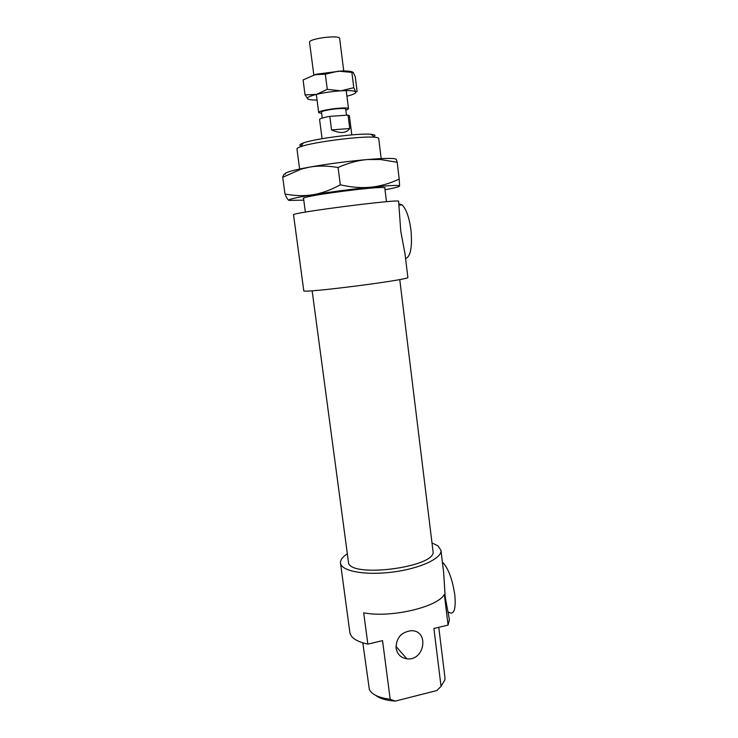 <?xml version="1.0" encoding="UTF-8"?>
<svg xmlns="http://www.w3.org/2000/svg" width="738" height="738" viewBox="0 0 738 738"><rect width="100%" height="100%" fill="white"/><g stroke="black" fill="none" stroke-linecap="round" stroke-linejoin="round"><path stroke-width="1.11" d="M438.769 627.318L444.959 677.678L444.903 679.836L441.047 686.358L436.822 690.547L439.903 687.53M375.762 695.408C379.959 698.637 386.472 700.528 395.31 701.1L390.19 699.246L382.542 640.639L367.847 644.126L363.686 612.798C390.236 618.26 437.828 607.125 444.341 594.394L448.077 625.114L433.898 628.472L441.047 686.358M401.638 634.311L399.931 635.99M390.19 699.246C378.871 697.825 371.924 694.578 369.36 689.504L362.819 642.853M436.822 690.547L395.31 701.1M396.075 648.065C397.219 654.246 400.826 657.826 406.869 658.794C424.802 661.257 429.553 630.169 411.131 630.713C401.214 632.115 396.195 637.9 396.075 648.065M299.637 169.048L296.953 148.928C296.888 148.329 298.124 147.591 300.67 146.696C312.792 142.102 361.657 135.838 374.553 137.231C377.238 137.452 378.622 137.858 378.705 138.458L381.177 158.596M373.815 136.622C375.946 135.441 375.024 134.676 371.066 134.307C359.138 132.951 314.499 138.67 303.3 142.988C299.563 144.344 298.872 145.321 301.224 145.921M398.926 203.789L402.09 204.86C406.26 209.029 409.212 217.424 410.965 230.025C412.422 247.129 410.623 256.649 405.577 258.604M400.771 231.308L398.631 201.354C402.072 198.513 289.481 212.931 293.53 214.823L303.77 290.707C300.44 293.798 411.85 279.527 407.856 277.377L404.959 253.531L400.771 231.308M442.385 562.052C448.169 567.863 452.311 578.795 454.802 594.837C456.029 609.108 454.11 614.994 449.036 612.475L448.353 611.922M448.077 625.114L449.387 619.708L445.208 597.033L443.63 572.328L440.955 550.253L437.874 545.769L431.988 542.928M347.349 553.777C342.487 556.95 340.209 560.068 340.513 563.122L349.867 632.457C350.762 637.78 356.758 641.663 367.847 644.126M340.513 563.122C341.196 571.138 365.227 575.649 392.708 572.079C420.199 568.611 442.32 558.177 440.955 550.253M312.146 290.763L348.428 561.876C347.829 578.786 437.837 567.264 432.985 551.037L399.756 279.536M334.637 116.032L348.05 115.082L349.747 128.504C346.362 133.283 340.301 133.744 331.537 129.906L329.794 116.373L343.262 115.423M349.747 128.504L331.537 129.906M348.05 115.082L349.388 115.663L351.814 134.879M322.082 138.689L319.582 119.482C319.849 118.569 323.253 117.526 329.794 116.373M322.238 118.043L321.482 112.25C320.569 110.303 346.113 107.028 345.725 109.15L346.491 115.193M321.63 113.384L318.687 112.6C317.543 110.202 349.019 106.171 348.521 108.781L345.864 110.276M346.934 96.189C353.539 94.519 356.482 93.08 355.753 91.853L357.118 91.494L355.292 76.872L353.345 72.555L338.401 71.125L325.32 74.178L313.807 74.796L309.554 42.38C308.226 38.625 339.987 34.557 339.655 38.524L343.742 70.968M340.301 184.823C351.5 187.351 361.685 188.144 370.863 187.203C350.974 189.242 331.639 191.76 312.847 194.758C321.482 193.384 330.633 190.072 340.301 184.823L338.078 167.489C327.478 165.699 317.847 165.598 309.213 167.185C328.023 163.873 347.423 161.318 367.423 159.537L379.028 158.707C390.503 158.126 396.297 158.43 396.398 159.629L397.182 162.277L380.411 159.509L367.423 159.537C358.179 160.303 348.391 162.95 338.078 167.489M399.212 179.103L399.59 186.013C399.175 184.998 389.609 185.386 370.863 187.203C380.07 186.28 389.516 183.577 399.212 179.103L397.182 162.277M385.005 189.758L387.561 189.279C395.282 187.793 399.286 186.705 399.59 186.013L399.526 186.142M288.955 200.385C287.968 200.007 286.639 197.876 284.988 194.002C294.914 195.902 304.204 196.16 312.847 194.758C295.385 197.655 287.433 199.546 289.01 200.404L303.788 200.164M282.719 177.286C283.503 174.546 284.416 173.513 285.458 174.186C283.899 173.052 289.333 171.188 301.75 168.605L309.213 167.185L301.242 169.113L282.719 177.286L284.988 194.002M303.576 198.623C302.58 198.384 303.438 197.922 306.141 197.231C317.386 194.112 370.328 187.323 381.989 187.507C384.784 187.498 385.725 187.738 384.821 188.218M308.115 99.16L305.043 94.87L316.353 94.418L327.275 89.372L340.891 90.811L353.788 87.702L355.753 91.853C354.378 90.673 349.425 90.322 340.891 90.811C332.054 91.438 323.881 92.637 316.353 94.418C309.333 96.208 306.436 97.711 307.672 98.901C308.853 99.704 311.98 100.073 317.054 100.017M352.709 72.075C350.91 71.217 347.109 70.866 341.297 71.005L316.15 74.224L303.078 79.935L305.043 94.87M327.275 89.372L325.32 74.178M353.788 87.702L351.906 72.665M303.3 142.988L300.67 146.696M371.066 134.307L374.553 137.231M386.481 201.714L384.756 187.664M305.375 212.101L303.512 198.079M402.09 204.86L399.101 205.219M406.869 658.794L395.965 646.433M348.521 108.781L346.223 90.599M318.687 112.6L316.325 94.427M379.028 158.707L380.411 159.509M301.75 168.605L301.242 169.113"/></g></svg>
